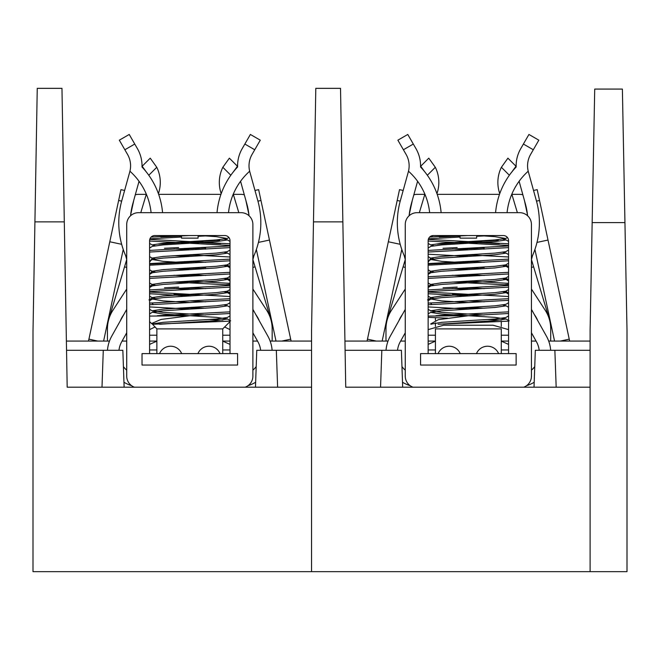 <?xml version="1.0" encoding="UTF-8"?>
<svg xmlns="http://www.w3.org/2000/svg" width="660" height="660" viewBox="0 0 660 660"><rect width="100%" height="100%" fill="white"/><g stroke="black" fill="none" stroke-linecap="round" stroke-linejoin="round"><path stroke-width="0.99" d="M124.129 387.189L122.843 350.295L66.544 350.295L103.282 350.295L101.995 387.189L67.188 387.189L66.379 341.072L67.188 387.189L311.553 387.189L311.553 571.659L627 571.659L627 330L623.023 122.191M66.379 341.072L109.477 341.072L66.379 341.072M126.712 341.072L122.083 341.072L126.712 341.072L126.712 332.797L121.729 341.707L126.712 332.797M149.589 341.072L156.874 341.072L149.589 341.072M222.733 341.072L230.018 341.072L222.733 341.072M252.887 341.072L257.515 341.072L252.887 341.072L252.887 332.797L257.878 341.707A22.877 22.877 0 0 1 260.642 350.295A22.877 22.877 0 0 0 257.878 341.707L252.887 332.797M270.13 341.072L311.553 341.072L270.13 341.072M311.553 350.295L276.325 350.295L311.553 350.295M255.47 387.189L256.765 350.295L276.325 350.295L277.613 387.189M62.551 121.456L64.3 221.867L34.922 221.867L36.671 121.456M315.224 121.456L313.475 221.867L315.802 88.341L340.519 88.341L342.853 221.867L313.475 221.867L311.553 330.371L311.553 571.659L33 571.659L33 331.848L37.249 88.341L61.966 88.341L66.544 350.295M402.683 387.189L401.395 350.295L345.097 350.295L381.835 350.295L380.548 387.189L345.741 387.189L344.933 341.072L345.741 387.189L590.106 387.189L590.106 571.659L590.106 330L594.718 89.084L622.388 89.084L624.946 222.601L592.16 222.601L594.082 122.191M344.933 341.072L388.03 341.072L344.933 341.072M405.265 341.072L400.636 341.072L405.265 341.072L405.265 332.797L400.282 341.707L405.265 332.797M428.142 341.072L435.427 341.072L428.142 341.072M501.278 341.072L508.571 341.072L501.278 341.072M531.44 341.072L536.068 341.072L531.44 341.072L531.44 332.797L536.432 341.707A22.877 22.877 0 0 1 539.195 350.295A22.877 22.877 0 0 0 536.432 341.707L531.44 332.797M548.683 341.072L590.106 341.072L548.683 341.072M590.106 350.295L554.87 350.295L590.106 350.295M534.022 387.189L535.318 350.295L554.87 350.295L556.165 387.189M341.104 121.456L345.097 350.295M254.752 149.762L244.843 144.045L250.379 134.458L260.279 140.176L252.079 154.382A22.877 22.877 0 0 0 249.843 171.922L257.837 200.78A82.277 82.277 0 0 1 253.902 255.775L252.887 259.586L270.724 319.036L255.057 266.813L252.887 267.465M230.81 175.255L222.841 167.285L229.366 158.161L237.451 166.246L233.277 171.98M222.841 167.285A34.312 34.312 0 0 0 220.762 192.283L221.183 193.685M238.821 212.677L233.269 194.172M229.342 267.358L230.018 266.921M259.174 320.603A22.877 22.877 0 0 0 257.037 316.437L255.626 314.259M272.044 341.072A34.312 34.312 0 0 0 272.167 338.118L272.167 328.894A34.312 34.312 0 0 0 266.632 310.208L252.887 289.047M146.322 171.98L142.148 166.246L150.232 158.161L156.767 167.285L148.789 175.255M158.417 193.685L158.837 192.283A34.312 34.312 0 0 0 156.767 167.285M146.33 194.172L140.778 212.677M126.712 267.465L124.542 266.813L126.712 259.586L125.705 255.775A82.277 82.277 0 0 1 121.762 200.78L129.756 171.922A22.877 22.877 0 0 0 127.52 154.382L119.32 140.176L129.228 134.458L134.755 144.045L124.855 149.762M124.542 266.813L108.883 319.036M107.563 341.072A34.312 34.312 0 0 1 107.431 338.118L107.431 328.894A34.312 34.312 0 0 1 112.967 310.208L126.712 289.047M123.973 314.259L122.562 316.437A22.877 22.877 0 0 0 120.425 320.603M151.957 271.177L150.092 274.048M244.315 194.807A11.806 11.806 0 0 0 241.082 194.362L233.326 194.362M135.283 194.807A11.806 11.806 0 0 1 138.517 194.362L146.273 194.362M158.656 194.362L220.951 194.362M201.077 307.989L180.617 307.989M151.643 299.5L149.589 299.747M173.976 294.079L190.047 294.805M178.621 288.733L194.989 287.999M189.799 281.638L184.61 281.408M178.621 275.558L194.989 274.824M189.799 268.463L184.61 268.232M149.589 264.091L194.989 261.649M189.799 255.288L184.61 255.057M178.621 249.208L194.989 248.465M220.737 243.655L184.61 241.882M160.792 236.957L189.131 235.554M205.631 247.962L200.978 247.681M148.954 299.921L152.534 297.858M178.621 295.449L194.989 294.533M225.967 292.091L227.065 291.266M189.799 288.23L184.61 287.941M149.589 286.382L152.534 284.674M178.621 282.265L194.989 281.358M225.967 278.916L227.065 278.091M200.978 275.682L184.61 274.766M151.272 272.225L152.534 271.499M178.621 269.09L194.989 268.183M225.967 265.733L227.065 264.916M189.799 261.872L184.61 261.591M151.866 258.703L152.534 258.324M178.621 255.915L194.989 255.007M189.799 248.696L184.61 248.416M158.697 244.15L219.656 240.19M164.48 287.81L178.621 287.084M226.24 284.674L230.018 284.361M205.631 267.548L200.978 267.325M164.48 248.275L178.621 247.558M162.575 212.677A75.999 75.999 0 0 0 141.999 167.005A34.312 34.312 0 0 0 137.429 148.665L134.755 144.045M130.564 215.762A70.834 70.834 0 0 1 132.784 203.833L139.037 181.277M111.746 336.13L126.712 309.367L111.746 336.13A34.312 34.312 0 0 0 107.473 350.295M126.712 370.161A22.877 22.877 0 0 1 123.412 366.622A22.877 22.877 0 0 0 126.712 370.161M118.965 350.295A22.877 22.877 0 0 1 121.729 341.707A22.877 22.877 0 0 0 118.965 350.295M131.563 385.654A34.312 34.312 0 0 1 123.956 382.247M256.187 366.622A22.877 22.877 0 0 1 252.887 370.161A22.877 22.877 0 0 0 256.187 366.622M267.861 336.13L252.887 309.367L267.861 336.13A34.312 34.312 0 0 1 272.126 350.295M255.643 382.247A34.312 34.312 0 0 1 248.044 385.654M244.843 144.045L242.179 148.665A34.312 34.312 0 0 0 237.6 167.005A75.999 75.999 0 0 0 217.024 212.677M242.179 148.665A34.312 34.312 0 0 0 237.6 167.005M240.57 181.277L246.815 203.833A70.834 70.834 0 0 1 249.043 215.762M228.517 212.677A64.564 64.564 0 0 1 249.661 171.22M149.589 262.243A75.999 75.999 0 0 0 152.204 258.142M129.938 171.22A64.564 64.564 0 0 1 151.09 212.677M141.999 167.005A34.312 34.312 0 0 0 137.429 148.665M237.584 353.611L237.584 365.046L142.024 365.046L142.024 353.611L237.584 353.611M222.733 353.611L222.733 328.894L156.874 328.894L156.874 353.611M209.517 319.489L222.857 320.05M230.018 321.131L152.674 324.258L151.511 323.532L161.015 319.448L190.105 315.703L149.589 316.09M156.874 328.894L152.245 323.953L163.243 322.303L216.356 319.011L227.197 317.559L230.018 315.917M149.935 238.837L181.5 237.031L181.5 238.136L198.099 238.136L198.099 235.554M198.099 236.288L212.908 235.554M190.105 315.703L230.018 313.5M189.799 309.127L149.589 306.916M149.589 304.755L230.018 300.325M189.799 295.952L149.589 293.733M149.589 291.58L230.018 287.149M230.018 284.988L173.976 282.043M149.589 278.404L230.018 273.974M189.799 269.602L173.976 268.867M149.589 265.229L230.018 260.791M189.799 256.418L173.976 255.692M149.589 252.046L230.018 247.615M230.018 245.462L149.589 241.032M205.631 314.985L163.243 312.419L152.245 310.777L163.243 309.127L216.356 305.836L227.197 304.375L230.018 302.742M205.631 301.81L189.799 300.894M155.1 298.419L152.245 297.602L163.243 295.952L216.356 292.661L227.197 291.2L230.018 289.567M205.631 288.635L189.799 287.719M155.1 285.244L152.245 284.419L163.243 282.777L216.356 279.477L227.197 278.025L230.018 276.391M205.631 275.451L189.799 274.543M155.1 272.068L152.245 271.243L163.243 269.602L216.356 266.302L227.197 264.85L230.018 263.208M205.631 262.276L189.799 261.36M155.1 258.893L152.245 258.068L163.243 256.418L216.356 253.126L227.197 251.674L230.018 250.033M205.631 249.1L189.799 248.185M155.1 245.718L152.245 244.893L163.243 243.243L216.356 239.951L227.197 238.499L216.356 236.66L205.631 235.925M198.099 237.113L198.099 238.136M181.5 236.197L181.5 237.031L181.5 236.197L173.976 235.744M187.63 238.136L185.963 238.136M159.53 324.258L216.356 320.661L227.362 319.011L216.356 317.361L189.915 315.719M189.552 315.703L163.243 314.069L152.411 312.229L163.243 310.777L216.356 307.477L227.362 305.836L224.499 305.011M189.799 302.544L163.243 300.894L152.411 299.054L163.243 297.602L216.356 294.302L227.362 292.661L224.499 291.835M189.799 289.361L173.976 288.445M149.589 287.512L152.411 285.879L163.243 284.419L216.356 281.127L227.362 279.477L224.499 278.66M189.799 276.185L173.976 275.269M149.589 274.337L152.411 272.704L163.243 271.243L216.356 267.952L227.362 266.302L224.499 265.485M189.799 263.01L163.243 261.36L152.411 259.528L163.243 258.068L216.356 254.776L227.362 253.126L224.499 252.301M189.799 249.835L173.976 248.919M149.589 247.987L152.411 246.345L163.243 244.893L216.356 241.601L227.362 239.951L224.499 239.126M157.41 315.703L230.018 311.85M205.631 308.212L189.799 307.477M149.589 303.105L230.018 298.675M230.018 296.522L149.589 292.091M149.589 289.93L230.018 285.5M230.018 283.346L189.799 281.127M149.589 276.754L230.018 272.324M205.631 268.686L189.799 267.952M149.589 263.579L230.018 259.149M230.018 256.988L189.799 254.776M149.589 250.404L230.018 245.974M230.018 243.812L149.754 239.398M151.066 237.097L177.911 235.554M151.585 236.635A5.164 5.164 0 0 1 154.754 235.554L224.854 235.554A5.164 5.164 0 0 1 230.018 240.718A5.164 5.164 0 0 0 228.896 237.509L227.197 238.499M149.589 353.611L149.589 240.718A5.164 5.164 0 0 1 151.453 236.742M149.589 240.718A5.164 5.164 0 0 1 154.754 235.554M230.018 353.611L230.018 240.718M245.19 387.189A11.806 11.806 0 0 0 252.887 376.117L252.887 224.483A11.806 11.806 0 0 0 241.082 212.677L138.517 212.677A11.806 11.806 0 0 0 126.712 224.483L126.712 376.117A11.806 11.806 0 0 0 134.409 387.189M533.305 149.762L523.396 144.045L528.932 134.458L538.832 140.176L530.632 154.382A22.877 22.877 0 0 0 528.396 171.922L536.39 200.78A82.277 82.277 0 0 1 532.455 255.775L531.44 259.586L549.277 319.036L533.61 266.813L531.44 267.465M509.363 175.255L501.394 167.285L507.919 158.161L516.005 166.246L511.83 171.98M501.394 167.285A34.312 34.312 0 0 0 499.315 192.283L499.736 193.685M517.374 212.677L511.822 194.172M507.895 267.358L508.571 266.921M537.727 320.603A22.877 22.877 0 0 0 535.59 316.437L534.179 314.259M550.597 341.072A34.312 34.312 0 0 0 550.72 338.118L550.72 328.894A34.312 34.312 0 0 0 545.185 310.208L531.44 289.047M424.875 171.98L420.7 166.246L428.785 158.161L435.319 167.285L427.342 175.255M436.969 193.685L437.39 192.283A34.312 34.312 0 0 0 435.319 167.285M424.883 194.172L419.331 212.677M405.265 267.465L403.095 266.813L405.265 259.586L404.258 255.775A82.277 82.277 0 0 1 400.315 200.78L408.309 171.922A22.877 22.877 0 0 0 406.073 154.382L397.873 140.176L407.781 134.458L413.308 144.045L403.409 149.762M403.095 266.813L387.436 319.036M386.116 341.072A34.312 34.312 0 0 1 385.984 338.118L385.984 328.894A34.312 34.312 0 0 1 391.52 310.208L405.265 289.047M402.526 314.259L401.115 316.437A22.877 22.877 0 0 0 398.978 320.603M430.51 271.177L428.645 274.048M522.868 194.807A11.806 11.806 0 0 0 519.635 194.362L511.88 194.362M413.837 194.807A11.806 11.806 0 0 1 417.07 194.362L424.826 194.362M437.209 194.362L499.505 194.362M479.63 307.989L459.17 307.989M435.427 317.724L435.427 320.248M435.427 322.897L435.427 326.387M430.196 299.5L428.142 299.747M452.521 294.079L468.6 294.805M457.174 288.733L473.542 287.999M468.353 281.638L463.163 281.408M457.174 275.558L473.542 274.824M468.353 268.463L463.163 268.232M428.142 264.091L473.542 261.649M468.353 255.288L463.163 255.057M457.174 249.208L473.542 248.465M499.29 243.655L463.163 241.882M439.345 236.957L467.684 235.554M484.184 247.962L479.531 247.681M427.507 299.921L431.087 297.858M457.174 295.449L473.542 294.533M504.512 292.091L505.618 291.266M468.353 288.23L463.163 287.941M428.142 286.382L431.087 284.674M457.174 282.265L473.542 281.358M504.512 278.916L505.618 278.091M479.531 275.682L463.163 274.766M429.825 272.225L431.087 271.499M457.174 269.09L473.542 268.183M504.512 265.733L505.618 264.916M468.353 261.872L463.163 261.591M430.419 258.703L431.087 258.324M457.174 255.915L473.542 255.007M468.353 248.696L463.163 248.416M437.25 244.15L498.209 240.19M443.033 287.81L457.174 287.084M504.793 284.674L508.571 284.361M484.184 267.548L479.531 267.325M443.033 248.275L457.174 247.558M441.127 212.677A75.999 75.999 0 0 0 420.552 167.005A34.312 34.312 0 0 0 415.981 148.665L413.308 144.045M409.117 215.762A70.834 70.834 0 0 1 411.337 203.833L417.59 181.277M390.299 336.13L405.265 309.367L390.299 336.13A34.312 34.312 0 0 0 386.026 350.295M405.265 370.161A22.877 22.877 0 0 1 401.965 366.622A22.877 22.877 0 0 0 405.265 370.161M397.518 350.295A22.877 22.877 0 0 1 400.282 341.707A22.877 22.877 0 0 0 397.518 350.295M410.116 385.654A34.312 34.312 0 0 1 402.509 382.247M534.74 366.622A22.877 22.877 0 0 1 531.44 370.161A22.877 22.877 0 0 0 534.74 366.622M546.414 336.13L531.44 309.367L546.414 336.13A34.312 34.312 0 0 1 550.679 350.295M534.196 382.247A34.312 34.312 0 0 1 526.597 385.654M523.396 144.045L520.732 148.665A34.312 34.312 0 0 0 516.153 167.005A75.999 75.999 0 0 0 495.577 212.677M520.732 148.665A34.312 34.312 0 0 0 516.153 167.005M519.123 181.277L525.368 203.833A70.834 70.834 0 0 1 527.596 215.762M507.07 212.677A64.564 64.564 0 0 1 528.214 171.22M428.142 262.243A75.999 75.999 0 0 0 430.757 258.142M408.49 171.22A64.564 64.564 0 0 1 429.643 212.677M420.552 167.005A34.312 34.312 0 0 0 415.981 148.665M516.128 353.611L516.128 365.046L420.577 365.046L420.577 353.611L516.128 353.611M428.488 238.837L460.053 237.031L460.053 238.136L476.652 238.136L476.652 235.554M476.652 236.288L491.461 235.554M430.675 323.977L431.228 324.258L430.675 323.977L438.421 319.646L468.658 315.703L508.571 313.5M468.353 309.127L428.142 306.916M428.142 304.755L508.571 300.325M468.353 295.952L428.142 293.733M428.142 291.58L508.571 287.149M508.571 284.988L452.521 282.043M428.142 278.404L508.571 273.974M468.353 269.602L452.521 268.867M428.142 265.229L508.571 260.791M468.353 256.418L428.142 254.207M428.142 252.046L508.571 247.615M508.571 245.462L428.142 241.032M430.963 324.142L441.796 322.303L494.909 319.011L505.75 317.559L508.571 315.917M484.184 314.985L441.796 312.419L430.798 310.777L441.796 309.127L494.909 305.836L505.75 304.375L508.571 302.742M484.184 301.81L468.353 300.894M433.653 298.419L430.798 297.602L441.796 295.952L494.909 292.661L505.75 291.2L508.571 289.567M484.184 288.635L468.353 287.719M433.653 285.244L430.798 284.419L441.796 282.777L494.909 279.477L505.75 278.025L508.571 276.391M484.184 275.451L468.353 274.543M433.653 272.068L430.798 271.243L441.796 269.602L494.909 266.302L505.75 264.85L508.571 263.208M484.184 262.276L468.353 261.36M433.653 258.893L430.798 258.068L441.796 256.418L494.909 253.126L505.75 251.674L508.571 250.033M484.184 249.1L468.353 248.185M433.653 245.718L430.798 244.893L441.796 243.243L494.909 239.951L505.75 238.499L494.909 236.66L484.184 235.925M476.652 237.113L476.652 238.136M460.053 236.197L460.053 237.031L460.053 236.197L452.521 235.744M472.667 238.136L464.516 238.136M508.571 321.131L438.083 324.258L494.909 320.661L505.915 319.011L494.909 317.361L441.796 314.069L430.798 312.419L441.796 310.777L494.909 307.477L505.915 305.836L503.052 305.011M468.353 302.544L441.796 300.894L430.963 299.054L441.796 297.602L494.909 294.302L505.915 292.661L503.052 291.835M468.353 289.361L452.521 288.445M428.142 287.512L430.963 285.879L441.796 284.419L494.909 281.127L505.915 279.477L503.052 278.66M468.353 276.185L452.521 275.269M428.142 274.337L430.963 272.704L441.796 271.243L494.909 267.952L505.915 266.302L503.052 265.485M468.353 263.01L441.796 261.36L430.963 259.528L441.796 258.068L494.909 254.776L505.915 253.126L503.052 252.301M468.353 249.835L452.521 248.919M428.142 247.987L430.963 246.345L441.796 244.893L494.909 241.601L505.915 239.951L503.052 239.126M468.658 315.703L428.142 316.09M428.142 317.344L447.744 318.186M488.07 319.489L501.41 320.05M435.963 315.703L508.571 311.85M484.184 308.212L468.353 307.477M428.142 303.105L508.571 298.675M508.571 296.522L428.142 292.091M428.142 289.93L508.571 285.5M508.571 283.346L468.353 281.127M428.142 276.754L508.571 272.324M484.184 268.686L468.353 267.952M428.142 263.579L508.571 259.149M508.571 256.988L468.353 254.776M428.142 250.404L508.571 245.974M508.571 243.812L428.307 239.398M429.619 237.097L456.464 235.554M501.278 353.611L501.278 328.894L435.427 328.894L435.427 353.611M428.142 353.611L428.142 240.718A5.164 5.164 0 0 1 433.306 235.554L503.407 235.554A5.164 5.164 0 0 1 508.571 240.718A5.164 5.164 0 0 0 507.449 237.509L505.75 238.499M428.142 240.718A5.164 5.164 0 0 1 433.306 235.554L430.007 236.742M508.571 353.611L508.571 240.718M523.743 387.189A11.806 11.806 0 0 0 531.44 376.117L531.44 224.483A11.806 11.806 0 0 0 519.635 212.677L417.07 212.677A11.806 11.806 0 0 0 405.265 224.483L405.265 376.117A11.806 11.806 0 0 0 412.962 387.189M254.974 190.451L258.654 189.659L260.972 200.483L257.936 201.135M281.812 341.072L290.689 339.166L260.972 200.483M291.093 341.072L290.689 339.166M276.004 341.072L256.369 249.447M248.935 214.748L245.842 200.302M258.439 242.41L269.445 240.05M121.654 244.307L109.791 241.766L88.506 341.072M97.787 341.072L88.918 339.166M123.238 249.447L103.603 341.072M133.765 200.302L130.672 214.748M121.671 201.135L118.635 200.483L109.791 241.766M118.635 200.483L120.953 189.659L124.624 190.451M156.874 341.146L149.589 344.388M533.528 190.451L537.207 189.659L539.525 200.483L536.489 201.135M560.365 341.072L569.242 339.166L539.525 200.483M569.646 341.072L569.242 339.166M554.548 341.072L534.922 249.447M527.488 214.748L524.395 200.302M536.992 242.41L547.998 240.05M400.207 244.307L388.344 241.766L367.059 341.072M376.34 341.072L367.471 339.166M401.783 249.447L382.156 341.072M412.318 200.302L409.225 214.748M400.224 201.135L397.188 200.483L388.344 241.766M397.188 200.483L399.506 189.659L403.177 190.451M435.427 341.146L428.142 344.388M508.571 329.629L493.012 325.207L443.702 325.207L428.142 329.629M154.984 327.005L149.589 329.629M230.018 349.957L222.733 349.957M156.874 349.957L149.589 349.957M508.571 349.957L501.278 349.957M435.427 349.957L428.142 349.957M508.571 335.206L501.278 335.206M435.427 335.206L428.142 335.206M230.018 335.206L222.733 335.206M156.874 335.206L149.589 335.206M225.538 305.184L225.967 304.755M153.326 304.441L151.8 302.915M227.197 291.332L230.018 292.966M227.197 278.157L230.018 279.79M227.197 264.974L230.018 266.615M181.681 353.611A11.987 11.987 0 0 0 159.547 353.611M220.052 353.611A11.987 11.987 0 0 0 197.917 353.611M222.733 328.894L230.018 321.61M151.511 323.532L149.589 321.61M149.589 309.334L152.411 310.967M149.589 296.15L152.411 297.792M149.589 282.975L152.411 284.617M149.589 269.8L152.411 271.433M149.589 256.625L152.411 258.258M149.589 243.449L152.411 245.083M227.197 318.821L230.645 320.818M152.411 312.229L149.589 313.871M227.197 305.646L230.018 307.279M152.411 299.054L149.589 300.688M227.197 292.462L230.018 294.104M227.197 279.287L230.018 280.929M227.197 266.112L230.018 267.754M152.411 259.528L149.589 261.162M227.197 252.937L230.018 254.57M227.197 239.761L230.018 241.395M501.278 321.742L501.278 326.387M504.091 305.184L504.52 304.755M431.879 304.441L430.353 302.915M505.75 291.332L508.571 292.966M505.75 278.157L508.571 279.79M505.75 264.974L508.571 266.615M460.234 353.611A11.987 11.987 0 0 0 438.1 353.611M498.605 353.611A11.987 11.987 0 0 0 476.47 353.611M428.142 309.334L430.963 310.967M428.142 296.15L430.963 297.792M428.142 282.975L430.963 284.617M428.142 269.8L430.963 271.433M428.142 256.625L430.963 258.258M428.142 243.449L430.963 245.083M505.75 318.821L509.198 320.826M430.963 312.229L428.142 313.871M505.75 305.646L508.571 307.279M430.963 299.054L428.142 300.688M505.75 292.462L508.571 294.104M505.75 279.287L508.571 280.929M505.75 266.112L508.571 267.754M430.963 259.528L428.142 261.162M505.75 252.937L508.571 254.57M505.75 239.761L508.571 241.395M230.018 344.388L222.733 341.146M508.571 344.388L501.278 341.146M230.018 329.629L224.614 327.005"/></g></svg>
